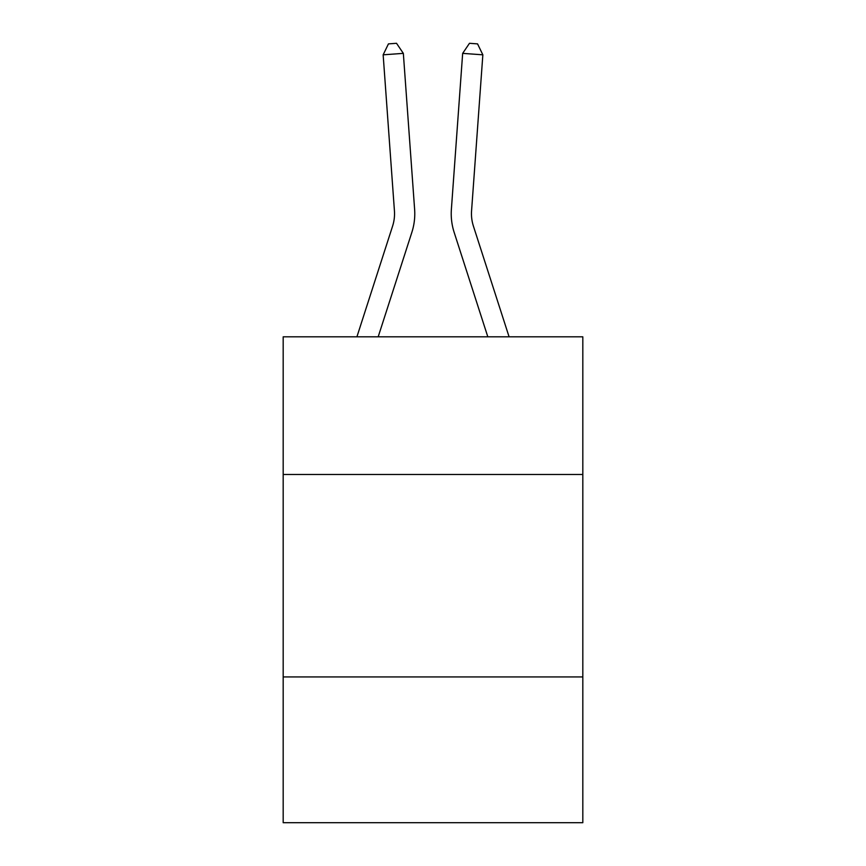 <?xml version="1.0" encoding="UTF-8"?>
<svg xmlns="http://www.w3.org/2000/svg" width="866" height="866" viewBox="0 0 866 866"><rect width="100%" height="100%" fill="white"/><g stroke="black" fill="none" stroke-linecap="round" stroke-linejoin="round"><path stroke-width="1.3" d="M582.818 474.481L582.818 336.82L283.182 336.82L283.182 474.481L582.818 474.481L582.818 822.7L283.182 822.7L283.182 474.481M582.818 676.931L283.182 676.931M414.619 209.345L403.34 53.367L414.619 209.345A60.739 60.739 156.5 0 1 411.848 232.369L378.182 336.82M356.911 336.82L392.579 226.156A40.486 40.486 -39.4 0 0 394.431 210.806L383.151 54.818L388.444 43.885L396.52 43.3L403.34 53.367L383.151 54.818M471.569 210.806A40.486 40.486 23.5 0 0 473.421 226.156A40.486 40.486 23.5 0 1 471.569 210.806A40.486 40.486 23.5 0 0 473.421 226.156A40.486 40.486 23.5 0 1 471.569 210.806A40.486 40.486 23.5 0 0 473.421 226.156A40.486 40.486 23.5 0 1 471.569 210.806A40.486 40.486 23.5 0 0 473.421 226.156A40.486 40.486 23.5 0 1 471.569 210.806A40.486 40.486 23.5 0 0 473.421 226.156A40.486 40.486 23.5 0 1 471.569 210.806A40.486 40.486 23.5 0 0 473.421 226.156A40.486 40.486 23.5 0 1 471.569 210.806A40.486 40.486 23.5 0 0 473.421 226.156A40.486 40.486 23.5 0 1 471.569 210.806A40.486 40.486 23.5 0 0 473.421 226.156A40.486 40.486 23.5 0 1 471.569 210.806A40.486 40.486 23.5 0 0 473.421 226.156A40.486 40.486 23.5 0 1 471.569 210.806A40.486 40.486 23.5 0 0 473.421 226.156A40.486 40.486 23.5 0 1 471.569 210.806A40.486 40.486 23.5 0 0 473.421 226.156A40.486 40.486 23.5 0 1 471.569 210.806A40.486 40.486 23.5 0 0 473.421 226.156A40.486 40.486 23.5 0 1 471.569 210.806A40.486 40.486 23.5 0 0 473.421 226.156A40.486 40.486 23.5 0 1 471.569 210.806A40.486 40.486 23.5 0 0 473.421 226.156A40.486 40.486 23.5 0 1 471.569 210.806A40.486 40.486 23.5 0 0 473.421 226.156A40.486 40.486 23.5 0 1 471.569 210.806A40.486 40.486 23.5 0 0 473.421 226.156A40.486 40.486 23.5 0 1 471.569 210.806A40.486 40.486 23.5 0 0 473.421 226.156A40.486 40.486 23.5 0 1 471.569 210.806A40.486 40.486 23.5 0 0 473.421 226.156A40.486 40.486 23.5 0 1 471.569 210.806A40.486 40.486 23.5 0 0 473.421 226.156A40.486 40.486 23.5 0 1 471.569 210.806A40.486 40.486 23.5 0 0 473.421 226.156A40.486 40.486 23.5 0 1 471.569 210.806A40.486 40.486 23.5 0 0 473.421 226.156A40.486 40.486 23.5 0 1 471.569 210.806A40.486 40.486 23.5 0 0 473.421 226.156A40.486 40.486 23.5 0 1 471.569 210.806A40.486 40.486 23.5 0 0 473.421 226.156A40.486 40.486 23.5 0 1 471.569 210.806A40.486 40.486 23.5 0 0 473.421 226.156A40.486 40.486 23.5 0 1 471.569 210.806A40.486 40.486 23.5 0 0 473.421 226.156A40.486 40.486 23.5 0 1 471.569 210.806A40.486 40.486 23.5 0 0 473.421 226.156A40.486 40.486 23.5 0 1 471.569 210.806A40.486 40.486 23.5 0 0 473.421 226.156A40.486 40.486 23.5 0 1 471.569 210.806A40.486 40.486 23.5 0 0 473.421 226.156A40.486 40.486 23.5 0 1 471.569 210.806A40.486 40.486 23.5 0 0 473.421 226.156A40.486 40.486 23.5 0 1 471.569 210.806A40.486 40.486 23.5 0 0 473.421 226.156A40.486 40.486 23.5 0 1 471.569 210.806A40.486 40.486 23.5 0 0 473.421 226.156A40.486 40.486 23.5 0 1 471.569 210.806A40.486 40.486 23.5 0 0 473.421 226.156A40.486 40.486 23.5 0 1 471.569 210.806A40.486 40.486 23.5 0 0 473.421 226.156L509.089 336.82L473.421 226.156A40.486 40.486 39.4 0 1 471.569 210.806L482.849 54.818L462.66 53.367L451.381 209.345A60.739 60.739 -156.5 0 0 454.152 232.369L487.818 336.82M392.579 226.156A40.486 40.486 -23.5 0 0 394.431 210.806A40.486 40.486 -23.5 0 1 392.579 226.156A40.486 40.486 -23.5 0 0 394.431 210.806A40.486 40.486 -23.5 0 1 392.579 226.156A40.486 40.486 -23.5 0 0 394.431 210.806A40.486 40.486 -23.5 0 1 392.579 226.156A40.486 40.486 -23.5 0 0 394.431 210.806A40.486 40.486 -23.5 0 1 392.579 226.156A40.486 40.486 -23.5 0 0 394.431 210.806A40.486 40.486 -23.5 0 1 392.579 226.156A40.486 40.486 -23.5 0 0 394.431 210.806A40.486 40.486 -23.5 0 1 392.579 226.156A40.486 40.486 -23.5 0 0 394.431 210.806A40.486 40.486 -23.5 0 1 392.579 226.156A40.486 40.486 -23.5 0 0 394.431 210.806A40.486 40.486 -23.5 0 1 392.579 226.156A40.486 40.486 -23.5 0 0 394.431 210.806A40.486 40.486 -23.5 0 1 392.579 226.156A40.486 40.486 -23.5 0 0 394.431 210.806A40.486 40.486 -23.5 0 1 392.579 226.156A40.486 40.486 -23.5 0 0 394.431 210.806A40.486 40.486 -23.5 0 1 392.579 226.156A40.486 40.486 -23.5 0 0 394.431 210.806A40.486 40.486 -23.5 0 1 392.579 226.156A40.486 40.486 -23.5 0 0 394.431 210.806A40.486 40.486 -23.5 0 1 392.579 226.156A40.486 40.486 -23.5 0 0 394.431 210.806A40.486 40.486 -23.5 0 1 392.579 226.156A40.486 40.486 -23.5 0 0 394.431 210.806A40.486 40.486 -23.5 0 1 392.579 226.156A40.486 40.486 -23.5 0 0 394.431 210.806A40.486 40.486 -23.5 0 1 392.579 226.156A40.486 40.486 -23.5 0 0 394.431 210.806A40.486 40.486 -23.5 0 1 392.579 226.156A40.486 40.486 -23.5 0 0 394.431 210.806A40.486 40.486 -23.5 0 1 392.579 226.156A40.486 40.486 -23.5 0 0 394.431 210.806A40.486 40.486 -23.5 0 1 392.579 226.156A40.486 40.486 -23.5 0 0 394.431 210.806A40.486 40.486 -23.5 0 1 392.579 226.156A40.486 40.486 -23.5 0 0 394.431 210.806A40.486 40.486 -23.5 0 1 392.579 226.156A40.486 40.486 -23.5 0 0 394.431 210.806A40.486 40.486 -23.5 0 1 392.579 226.156A40.486 40.486 -23.5 0 0 394.431 210.806A40.486 40.486 -23.5 0 1 392.579 226.156A40.486 40.486 -23.5 0 0 394.431 210.806A40.486 40.486 -23.5 0 1 392.579 226.156A40.486 40.486 -23.5 0 0 394.431 210.806A40.486 40.486 -23.5 0 1 392.579 226.156A40.486 40.486 -23.5 0 0 394.431 210.806A40.486 40.486 -23.5 0 1 392.579 226.156A40.486 40.486 -23.5 0 0 394.431 210.806A40.486 40.486 -23.5 0 1 392.579 226.156A40.486 40.486 -23.5 0 0 394.431 210.806A40.486 40.486 -23.5 0 1 392.579 226.156A40.486 40.486 -23.5 0 0 394.431 210.806A40.486 40.486 -23.5 0 1 392.579 226.156A40.486 40.486 -23.5 0 0 394.431 210.806A40.486 40.486 -23.5 0 1 392.579 226.156A40.486 40.486 -23.5 0 0 394.431 210.806A40.486 40.486 -23.5 0 1 392.579 226.156A40.486 40.486 -23.5 0 0 394.431 210.806A40.486 40.486 -23.5 0 1 392.579 226.156A40.486 40.486 -23.5 0 0 394.431 210.806M482.849 54.818L477.556 43.885L469.48 43.3L462.66 53.367L451.381 209.345"/></g></svg>
